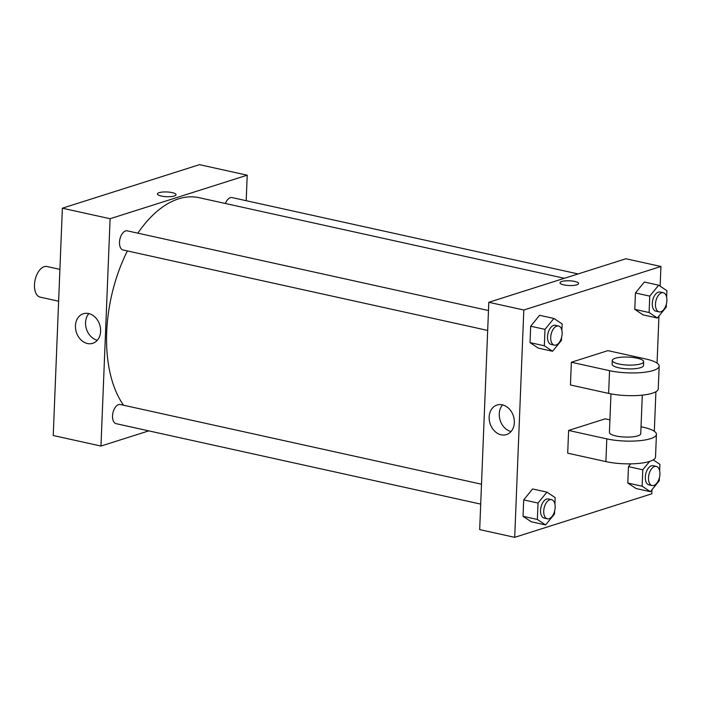 <?xml version="1.0" encoding="UTF-8"?>
<svg xmlns="http://www.w3.org/2000/svg" width="702" height="702" viewBox="0 0 702 702"><rect width="100%" height="100%" fill="white"/><g stroke="black" fill="none" stroke-linecap="round" stroke-linejoin="round"><path stroke-width="1.05" d="M59.907 269.366L46.999 266.523A15.681 8.722 102.4 0 0 35.1 279.958A15.681 8.722 102.4 0 0 40.233 297.148L58.626 301.211M148.789 430.87L100.965 446.051L53.229 435.521L62.364 208.196L199.482 164.663L247.218 175.193L246.2 200.702M480.703 504.106L116.111 423.666A9.802 5.449 -77.6 0 1 112.908 412.916A9.802 5.449 -77.6 0 1 120.34 404.519L481.502 484.204M578.115 273.938L232.072 197.587A9.802 5.449 102.4 0 0 225.386 203.492M100.965 446.051L110.1 218.726L247.218 175.193M487.679 330.431L123.087 249.991A9.802 5.449 -77.6 0 1 119.884 239.242A9.802 5.449 -77.6 0 1 127.316 230.844L488.478 310.53M123.561 405.229A115.672 64.312 -77.6 0 1 127.404 250.939M137.838 233.169A115.672 64.312 -77.6 0 1 199.017 197.674L564.399 278.29M88.636 313.54A15.505 12.267 72.4 0 1 100.456 328.053A15.505 12.267 72.4 0 1 92.725 343.313A15.505 12.267 72.4 0 1 76.334 332.239A15.505 12.267 72.4 0 1 83.336 313.75A15.505 12.267 72.4 0 1 88.636 313.54M110.1 218.726L62.364 208.196M161.302 196.051A9.31 2.369 -177.7 0 1 157.423 193.954A9.31 2.369 -177.7 0 1 166.822 191.962A9.31 2.369 -177.7 0 1 176.035 194.7A9.31 2.369 -177.7 0 1 170.937 196.604A9.31 2.369 -177.7 0 1 161.302 196.051M88.856 313.592A15.505 12.267 -107.6 0 0 86.443 329.036A15.505 12.267 -107.6 0 0 97.315 340.251M176.035 194.708A9.31 2.369 2.3 0 0 166.822 191.962A9.31 2.369 2.3 0 0 157.423 193.954M651.974 489.715L651.807 493.804L514.689 537.337L479.677 529.615L488.811 302.29L625.93 258.757L660.933 266.479L660.143 286.188M554.624 511.012L554.501 514.013L545.603 524.938L537.363 519.462L538.022 503.053L546.919 492.128L555.159 497.613L554.905 504.089M551.561 499.666L548.376 498.964A9.802 5.449 102.4 0 0 540.944 507.362A9.802 5.449 102.4 0 0 544.155 518.111L547.332 518.813A9.802 5.449 102.4 0 0 549.069 518.708A9.802 5.449 102.4 0 0 555.028 508.915A9.802 5.449 102.4 0 0 551.561 499.666A9.802 5.449 102.4 0 0 544.12 508.064A9.802 5.449 102.4 0 0 547.332 518.813M546.919 492.128L532.599 488.969L523.701 499.894L532.599 488.969M545.603 524.938L531.282 521.779L523.043 516.295L523.701 499.894L538.022 503.053M537.363 519.462L523.043 516.295L523.701 499.894M561.6 337.337L561.477 340.338L552.579 351.263L544.34 345.779L544.998 329.378L553.896 318.454L562.135 323.938L561.881 330.414M558.538 325.991L555.352 325.289A9.802 5.449 102.4 0 0 547.92 333.687A9.802 5.449 102.4 0 0 551.123 344.428L554.308 345.13A9.802 5.449 102.4 0 0 556.037 345.033A9.802 5.449 102.4 0 0 562.004 335.24A9.802 5.449 102.4 0 0 558.538 325.991A9.802 5.449 102.4 0 0 551.096 334.389A9.802 5.449 102.4 0 0 554.308 345.13M553.896 318.454L539.575 315.295L530.677 326.219L539.575 315.295M552.579 351.263L538.258 348.104L530.019 342.62L530.677 326.219L544.998 329.378M544.34 345.779L530.019 342.62L530.677 326.219M653.22 459.889L659.924 464.355L659.661 470.831M659.389 477.755L659.266 480.756L650.368 491.681L642.128 486.196L642.786 469.796L649.604 461.425M656.317 466.409L653.141 465.707A9.802 5.449 102.4 0 0 645.7 474.104A9.802 5.449 102.4 0 0 648.911 484.845L652.097 485.547A9.802 5.449 102.4 0 0 653.825 485.451A9.802 5.449 102.4 0 0 659.792 475.658A9.802 5.449 102.4 0 0 656.317 466.409A9.802 5.449 102.4 0 0 648.885 474.806A9.802 5.449 102.4 0 0 652.097 485.547M650.368 491.681L636.047 488.522L627.807 483.037L628.466 466.637L630.721 463.864L628.466 466.637L642.786 469.796M642.128 486.196L627.807 483.037L628.466 466.637M666.365 304.08L666.242 307.081L657.344 318.006L649.104 312.522L649.762 296.121L658.66 285.196L666.9 290.681L666.637 297.157M663.293 292.734L660.108 292.032A9.802 5.449 102.4 0 0 652.676 300.43A9.802 5.449 102.4 0 0 655.887 311.17L659.073 311.872A9.802 5.449 102.4 0 0 660.801 311.776A9.802 5.449 102.4 0 0 666.768 301.983A9.802 5.449 102.4 0 0 663.293 292.734A9.802 5.449 102.4 0 0 655.861 301.132A9.802 5.449 102.4 0 0 659.073 311.872M658.66 285.196L644.339 282.037L635.442 292.962L644.339 282.037M657.344 318.006L643.023 314.847L634.783 309.363L635.442 292.962L649.762 296.121M649.104 312.522L634.783 309.363L635.442 292.962M502.351 404.826A15.505 12.267 72.4 0 1 514.171 419.331A15.505 12.267 72.4 0 1 506.44 434.591A15.505 12.267 72.4 0 1 490.049 423.525A15.505 12.267 72.4 0 1 497.051 405.028A15.505 12.267 72.4 0 1 502.351 404.826M514.689 537.337L523.815 310.012L488.811 302.29L625.93 258.757M479.677 529.615L488.811 302.29M502.571 404.878A15.505 12.267 -107.6 0 0 500.157 420.314A15.505 12.267 -107.6 0 0 511.03 431.537M563.873 284.88A9.31 2.369 -177.7 0 1 559.994 282.783A9.31 2.369 -177.7 0 1 569.401 280.782A9.31 2.369 -177.7 0 1 578.606 283.529A9.31 2.369 -177.7 0 1 573.508 285.433A9.31 2.369 -177.7 0 1 563.873 284.88M523.815 310.012L660.933 266.479M578.606 283.529A9.31 2.369 2.3 0 0 569.401 280.791A9.31 2.369 2.3 0 0 559.994 282.783M658.95 316.04L657.054 363.083M655.905 391.725L654.317 431.282M643.023 314.847L634.783 309.363M538.258 348.104L530.019 342.62M531.282 521.779L523.043 516.295M636.047 488.522L627.807 483.037M571.358 362.25L570.445 384.977L608.634 393.41A31.371 7.985 2.3 0 0 641.075 395.261A31.371 7.985 2.3 0 0 658.257 388.864L659.169 366.128A31.371 7.985 2.3 0 0 646.112 359.064L607.923 350.64L571.358 362.25L609.547 370.674A31.371 7.985 2.3 0 0 641.988 372.534A31.371 7.985 2.3 0 0 659.169 366.128M609.924 419.884L605.177 418.84L568.611 430.449L567.699 453.176L605.887 461.6A31.371 7.985 2.3 0 0 638.337 463.46A31.371 7.985 2.3 0 0 655.519 457.055L656.431 434.327A31.371 7.985 -177.7 0 1 639.25 440.724A31.371 7.985 -177.7 0 1 606.8 438.873L605.887 461.6M610.968 393.883L609.415 432.441A15.681 3.993 2.3 0 0 620.208 436.679A15.681 3.993 2.3 0 0 637.82 435.872A15.681 3.993 2.3 0 0 640.759 433.696L642.304 395.138M641.04 426.746L643.374 427.264A31.371 7.985 -177.7 0 1 656.431 434.327M568.611 430.449L606.8 438.873M612.311 360.451L612.153 364.241A15.681 3.993 2.3 0 0 627.667 368.857A15.681 3.993 2.3 0 0 643.497 365.496L643.646 361.714A15.681 3.993 -177.7 0 1 627.816 365.066A15.681 3.993 -177.7 0 1 612.311 360.451A15.681 3.993 -177.7 0 1 615.25 358.274A15.681 3.993 -177.7 0 1 632.853 357.467A15.681 3.993 -177.7 0 1 643.646 361.714M609.547 370.674L608.634 393.41"/></g></svg>
